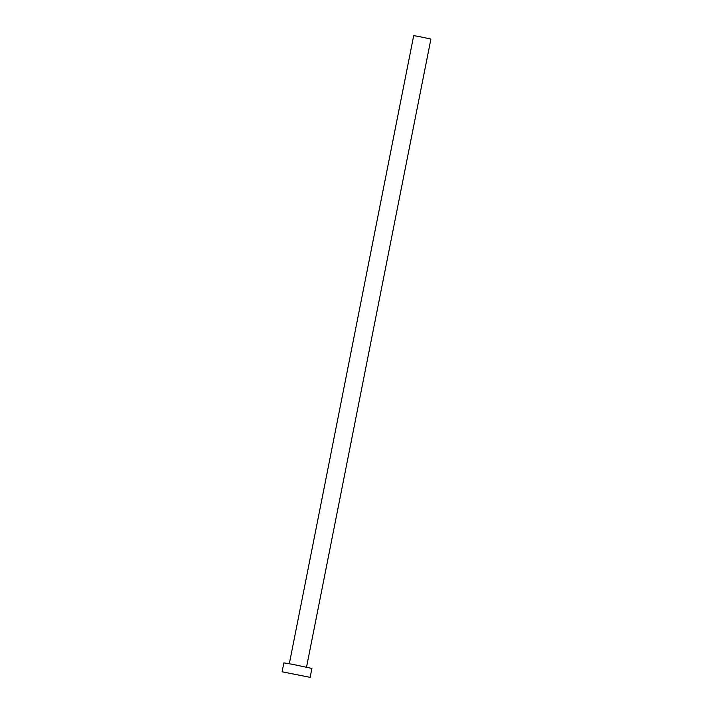 <?xml version="1.0" encoding="UTF-8"?>
<svg xmlns="http://www.w3.org/2000/svg" width="713" height="713" viewBox="0 0 713 713"><rect width="100%" height="100%" fill="white"/><g stroke="black" fill="none" stroke-linecap="round" stroke-linejoin="round"><path stroke-width="1.07" d="M289.326 663.714L413.692 35.65L418.763 36.488L430.902 39.055L306.537 667.127M282.098 671.798L283.863 662.876L292.134 664.24L311.911 668.429L310.146 677.35L282.098 671.798L310.146 677.35"/></g></svg>
